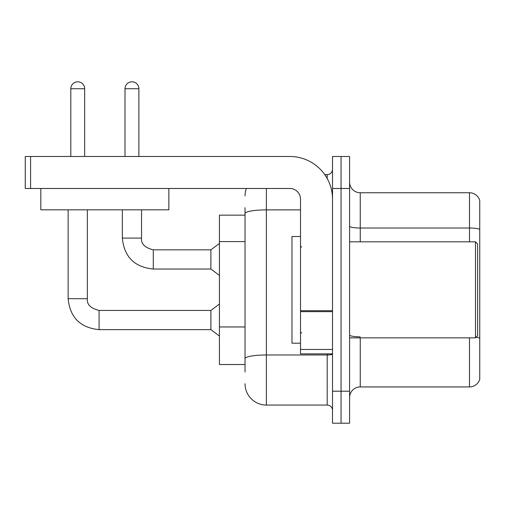 <?xml version="1.0" encoding="UTF-8"?>
<svg xmlns="http://www.w3.org/2000/svg" width="505" height="505" viewBox="0 0 505 505"><rect width="100%" height="100%" fill="white"/><g stroke="black" fill="none" stroke-linecap="round" stroke-linejoin="round"><path stroke-width="0.76" d="M219.429 364.522L245.032 364.522L219.429 364.522L219.429 215.162L245.032 215.162L245.032 207.688L245.032 234.137M349.586 397.599A10.668 10.668 0 0 1 360.254 386.931L469.505 386.931L469.505 337.851M341.052 391.198L341.052 423.203L349.586 423.203L349.586 391.198L341.052 391.198L341.052 423.203L332.517 423.203L332.517 391.198L341.052 391.198L341.052 188.485L341.052 391.198M332.517 391.198L332.517 156.481L341.052 156.481L341.052 188.485L341.052 156.481L349.586 156.481L349.586 391.198M479.75 200.434A10.668 10.668 0 0 0 469.505 192.752A10.668 10.668 0 0 1 479.75 200.434L479.75 379.249A10.668 10.668 0 0 1 469.505 386.931M479.75 229.352A10.668 1.85 180 0 0 469.505 228.02L469.505 192.752L360.254 192.752A10.668 10.668 0 0 1 349.586 182.084A10.668 10.668 0 0 0 360.254 192.752L360.254 241.832M476.095 337.239A10.668 1.85 180 0 1 479.75 338.18L479.75 338.325M245.032 371.996L245.032 207.688M266.369 188.485L266.369 405.067L327.183 405.067L327.183 353.853M324.759 174.616L327.183 174.616A5.334 5.334 0 0 0 332.517 169.282M245.032 362.388L245.032 334.43M332.517 410.401A5.334 5.334 0 0 0 327.183 405.067M245.032 195.953A21.336 21.336 0 0 1 246.383 188.485M266.369 405.067A21.336 21.336 0 0 1 245.032 383.731M332.517 353.853L300.513 353.853L300.513 310.714L332.517 310.714M332.517 199.153A42.679 42.679 0 0 0 289.838 156.481L30.584 156.481L30.584 188.485L289.838 188.485A10.668 10.668 0 0 1 300.513 199.153L300.513 310.714M30.584 188.485L25.25 188.485L25.25 156.481L30.584 156.481M300.513 236.498L291.978 236.498L291.978 343.185L300.513 343.185M475.483 337.851L477.616 335.718L477.616 243.965L475.483 241.832L475.483 337.851L349.586 337.851M168.853 188.485L168.853 209.821L40.829 209.821L40.829 188.485M70.807 156.481L70.807 88.728A6.937 6.937 0 0 1 77.738 81.797A6.937 6.937 0 0 1 84.676 88.728L84.676 156.481M68.137 209.821L68.137 298.695L87.346 298.695C86.696 304.389 90.61 308.302 99.081 310.43L210.888 310.43L210.888 329.639L99.081 329.639L99.081 310.449M99.081 310.43C90.61 308.302 86.696 304.389 87.346 298.695C86.696 304.389 90.61 308.302 99.081 310.43C90.61 308.302 86.696 304.389 87.346 298.695C86.696 304.389 90.61 308.302 99.081 310.43C90.61 308.302 86.696 304.389 87.346 298.695C86.696 304.389 90.61 308.302 99.081 310.43C90.61 308.302 86.696 304.389 87.346 298.695L87.346 209.821M125.006 156.481L125.006 88.728A6.937 6.937 0 0 1 131.938 81.797A6.937 6.937 0 0 1 138.875 88.728L138.875 156.481M153.28 269.039C134.507 267.183 124.192 256.868 122.336 238.095C124.192 256.868 134.507 267.183 153.28 269.039C134.507 267.183 124.192 256.868 122.336 238.095C124.192 256.868 134.507 267.183 153.28 269.039C134.507 267.183 124.192 256.868 122.336 238.095C124.192 256.868 134.507 267.183 153.28 269.039C134.507 267.183 124.192 256.868 122.336 238.095L141.545 238.095C140.895 243.789 144.809 247.702 153.28 249.83L210.888 249.83L210.888 269.039L153.28 269.039L153.28 249.849M245.032 241.605L219.429 241.605M245.032 326.962L219.429 326.962M360.254 337.851L360.254 386.931M469.505 241.832L469.505 228.02L360.254 228.02A10.668 1.85 0 0 1 349.586 226.164M349.586 188.485L332.517 188.485M360.254 336.841A10.668 1.85 0 0 1 349.586 334.992M332.517 354.055A5.334 0.928 0 0 1 327.183 354.977L266.369 354.977A21.336 3.705 180 0 0 245.032 358.683M245.032 213.59A21.336 3.705 180 0 1 266.369 209.884L300.513 209.884M327.183 178.492L327.183 174.616M332.517 311.642L300.513 311.642M300.513 349.447L332.517 349.447M70.807 88.728L84.676 88.728M141.545 209.821L141.545 238.095C140.895 243.789 144.809 247.702 153.28 249.83C144.809 247.702 140.895 243.789 141.545 238.095C140.895 243.789 144.809 247.702 153.28 249.83C144.809 247.702 140.895 243.789 141.545 238.095C140.895 243.789 144.809 247.702 153.28 249.83C144.809 247.702 140.895 243.789 141.545 238.095L141.526 238.095M125.006 88.728L138.875 88.728M68.137 298.695C69.993 317.468 80.308 327.783 99.081 329.639C80.308 327.783 69.993 317.468 68.137 298.695C69.993 317.468 80.308 327.783 99.081 329.639C80.308 327.783 69.993 317.468 68.137 298.695C69.993 317.468 80.308 327.783 99.081 329.639C80.308 327.783 69.993 317.468 68.137 298.695C69.993 317.468 80.308 327.783 99.081 329.639C80.308 327.783 69.993 317.468 68.137 298.695M301.58 247.166L300.513 246.099M349.586 241.832L475.483 241.832M301.58 332.517L300.513 333.584M210.888 329.639L219.429 336.04M210.888 310.43L219.429 304.029M210.888 269.039L219.429 275.44M122.336 238.095L122.336 209.821M210.888 249.83L219.429 243.429"/></g></svg>
